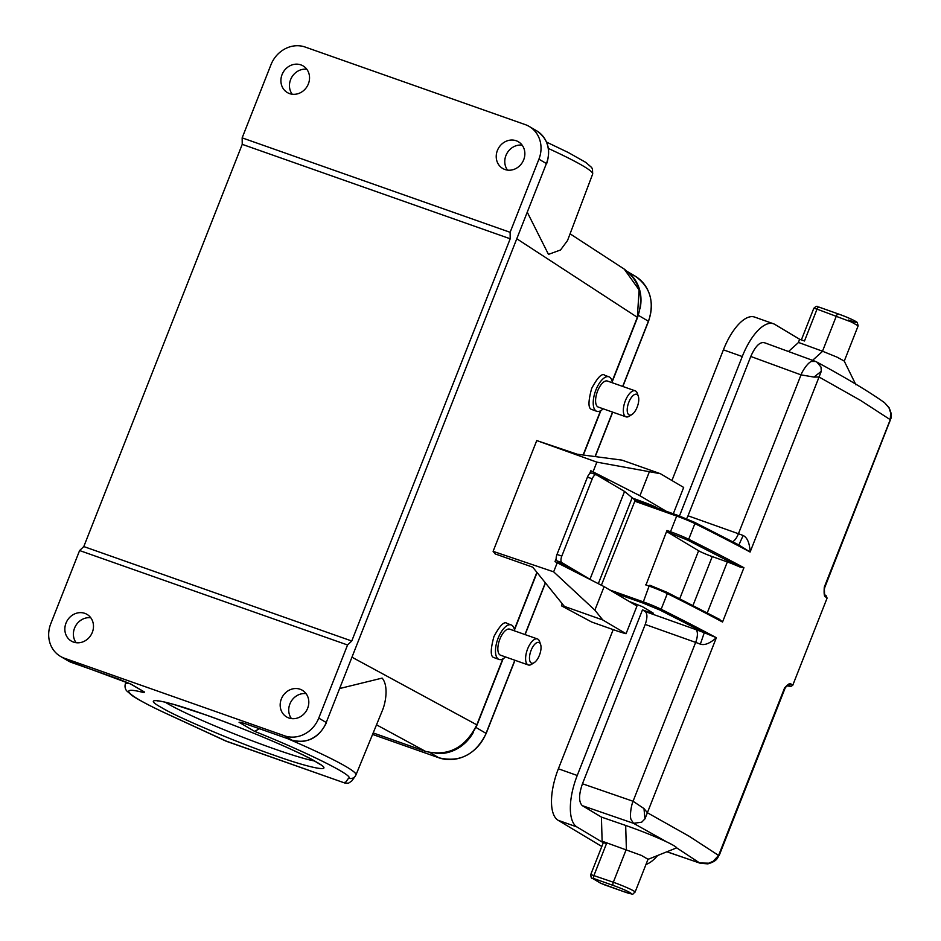 <?xml version="1.0" encoding="UTF-8"?>
<svg xmlns="http://www.w3.org/2000/svg" width="941" height="941" viewBox="0 0 941 941"><rect width="100%" height="100%" fill="white"/><g stroke="black" fill="none" stroke-linecap="round" stroke-linejoin="round"><path stroke-width="1.41" d="M160.911 707.22C140.527 696.034 163.346 699.657 203.056 713.948C239.449 726.393 300.697 752.271 315.564 761.54L316.341 761.998C336.737 773.173 313.918 769.55 274.207 755.258C237.802 742.814 176.567 716.936 161.699 707.667L160.911 707.22M522.137 145.149A15.479 13.903 -59.6 0 0 505.94 155.5A15.479 13.903 -59.6 0 0 507.505 170.109M497.389 150.489A15.479 13.903 -59.6 0 0 502.717 168.486A15.479 13.903 -59.6 0 0 523.702 159.758A15.479 13.903 -59.6 0 0 518.373 141.762A15.479 13.903 -59.6 0 0 497.389 150.489M306.084 693.635A15.479 13.903 -59.6 0 0 289.887 703.986A15.479 13.903 -59.6 0 0 291.451 718.595M281.335 698.975A15.479 13.903 -59.6 0 0 286.664 716.971A15.479 13.903 -59.6 0 0 307.648 708.255A15.479 13.903 -59.6 0 0 302.32 690.259A15.479 13.903 -59.6 0 0 281.335 698.975M339.948 688.459L382.14 678.108C388.762 685.836 385.645 702.845 382.469 710.232M306.813 69.258A15.479 13.903 -59.6 0 0 290.616 79.609A15.479 13.903 -59.6 0 0 292.192 94.218M308.377 83.878A15.479 13.903 120.4 0 1 287.393 92.594A15.479 13.903 120.4 0 1 282.065 74.598A15.479 13.903 120.4 0 1 303.049 65.882A15.479 13.903 120.4 0 1 308.377 83.878M90.759 617.755A15.479 13.903 -59.6 0 0 74.562 628.106A15.479 13.903 -59.6 0 0 76.127 642.715M92.324 632.364A15.479 13.903 120.4 0 1 71.34 641.08A15.479 13.903 120.4 0 1 66.011 623.083A15.479 13.903 120.4 0 1 86.995 614.367A15.479 13.903 120.4 0 1 92.324 632.364M603.181 408.794A18.302 7.94 -70.6 0 1 596.77 411.311A18.302 7.94 -70.6 0 1 596.159 411.029A18.302 7.94 -70.6 0 1 595.629 390.691A18.302 7.94 -70.6 0 1 608.933 376.8A18.302 7.94 -70.6 0 1 609.533 377.082A18.302 7.94 -70.6 0 1 612.356 382.775M596.77 411.311L591.654 409.441C588.113 408.523 588.113 401.536 591.654 388.492C597.794 376.976 602.252 372.636 605.028 375.483M631.952 414.522L629.294 416.193A13.797 5.987 -70.6 0 1 626.012 416.839A13.797 5.987 -70.6 0 1 625.565 416.628A13.797 5.987 -70.6 0 1 625.153 401.301A13.797 5.987 -70.6 0 1 635.187 390.821A13.797 5.987 -70.6 0 1 635.645 391.033A13.797 5.987 -70.6 0 1 637.339 393.385L638.351 396.361A10.974 4.764 -70.6 0 1 637.48 406.265A10.974 4.764 -70.6 0 1 631.952 414.522A10.974 4.764 -70.6 0 1 628.988 414.863A10.974 4.764 -70.6 0 1 628.823 402.23A10.974 4.764 -70.6 0 1 637.01 394.491A10.974 4.764 -70.6 0 1 638.351 396.361M626.012 416.839L598.264 407.065A13.797 5.987 -70.6 0 1 597.806 406.853A13.797 5.987 -70.6 0 1 597.406 391.527A13.797 5.987 -70.6 0 1 607.439 381.046L635.187 390.821M514.609 630.905A18.302 7.94 109.4 0 0 511.798 625.2A18.302 7.94 109.4 0 0 511.198 624.918A18.302 7.94 109.4 0 0 497.883 638.821A18.302 7.94 109.4 0 0 498.424 659.159A18.302 7.94 109.4 0 0 499.024 659.441A18.302 7.94 109.4 0 0 505.446 656.924M499.024 659.441L493.907 657.571C490.367 656.653 490.379 649.666 493.919 636.61C500.047 625.106 504.505 620.766 507.281 623.612M540.616 644.491L539.593 641.515A13.797 5.987 109.4 0 0 537.899 639.162A13.797 5.987 109.4 0 0 537.452 638.951A13.797 5.987 109.4 0 0 527.419 649.431A13.797 5.987 109.4 0 0 527.819 664.758A13.797 5.987 109.4 0 0 528.277 664.969A13.797 5.987 109.4 0 0 531.559 664.322L534.217 662.64A10.974 4.764 109.4 0 0 539.746 654.383A10.974 4.764 109.4 0 0 540.616 644.491A10.974 4.764 109.4 0 0 539.264 642.621A10.974 4.764 109.4 0 0 531.089 650.36A10.974 4.764 109.4 0 0 531.242 662.993A10.974 4.764 109.4 0 0 534.217 662.64M537.452 638.951L509.693 629.164A13.797 5.987 109.4 0 0 499.671 639.645A13.797 5.987 109.4 0 0 500.071 654.983A13.797 5.987 109.4 0 0 500.53 655.195L528.277 664.969M889.527 422.391L890.257 419.686L860.733 400.525L819.058 377L750.106 552.038L738.85 544.968L743.155 535.5C747.342 537.593 749.659 543.11 750.106 552.038A697.787 52.614 -158.5 0 0 694.893 523.596L688.718 539.264A697.787 52.614 21.5 0 1 743.931 567.717L722.535 622.036A697.787 52.614 -158.5 0 0 667.322 593.595A16.891 1.27 -158.5 0 0 649.102 586.067L642.915 603.028L659.923 610.05L704.28 632.717L716.36 637.716C709.937 643.397 704.597 645.55 700.351 644.15A14.08 1.059 -158.5 0 0 695.646 642.397L633.058 801.262L643.985 808.566L647.408 812.753L689.106 836.231L718.606 855.44L719.383 853.452M591.607 473.123A5.634 2.4 109.5 0 0 591.43 473.041A5.634 2.4 109.5 0 0 589.642 473.664A5.634 2.4 109.5 0 0 587.455 477.111L557.001 554.414A5.634 2.4 109.5 0 0 556.166 558.66A5.634 2.4 109.5 0 0 557.037 560.883L561.848 562.577L590.313 579.491M607.274 481.239L607.533 480.592L590.807 470.712L589.642 473.664M591.689 622.025L561.471 605.828L566.27 607.521L564.365 606.392L532.735 567.176L495.131 553.896L493.108 551.344L553.649 571.834L594.865 610.144L602.793 619.978L626.059 633.716A27.03 2.035 21.5 0 1 614.497 630.082L591.689 622.025M561.471 605.828L562.259 603.793M619.013 459.737L619.931 459.855M660.406 473.711L621.977 460.125L577.221 454.221L536.746 440.564L596.865 462.137L660.406 473.711L683.672 487.45L673.297 513.774M657.218 508.069A9.857 0.741 -158.5 0 0 645.714 502.929L631.917 497.86M556.166 558.66L555.002 561.612L604.122 586.631L636.963 606.028L626.059 633.716M604.122 586.631L594.865 610.144M602.793 619.978L564.365 606.392M649.184 472.229L639.927 495.742L666.181 511.245M590.807 470.712L639.927 495.742M608.886 482.192L607.533 480.592M572.257 570.14L557.037 560.883M557.354 562.424L553.649 571.834M596.865 462.137L593.159 471.535M536.746 440.564L493.108 551.344M848.523 320.046C864.391 325.751 853.722 319.364 838.419 313.988A2.811 1.164 109.5 0 0 838.325 313.953A2.811 1.164 109.5 0 0 836.373 316L822.505 351.216L837.008 357.133L844.218 361.062L855.945 384.869M822.505 351.216L798.544 342.465L788.499 351.511M801.367 339.889L813.812 308.283L817.035 309.13A2.811 1.164 -70.5 0 1 818.988 307.084L838.325 313.953C847.817 317.411 854.122 320.211 857.216 322.387L858.157 325.821L851.346 321.987L817.035 309.13L804.484 340.995L799.65 339.278L798.309 342.677M679.461 515.974L742.261 356.533A45.039 18.538 -70.5 0 1 773.502 323.775A45.039 18.538 -70.5 0 1 774.89 324.433L799.65 339.278M686.624 518.773L688.024 515.797L738.438 533.735A14.08 1.059 21.5 0 1 743.155 535.5M764.645 342.83C760.057 341.477 755.435 346.029 750.777 356.474L688.024 515.797M815.482 361.462L811.495 361.473C808.39 362.156 802.579 370.401 801.026 374.871L750.777 356.474M815.012 361.238L816.929 362.109L820.999 367.061L821.293 371.283L819.058 377L813.989 377.082L801.026 374.871L738.438 533.735A11.257 4.54 109.6 0 1 732.674 541.71M786.923 685.907L790.958 686.365L792.734 685.319L827.104 598.088A697.787 52.614 -158.5 0 0 825.069 596.512C824.163 596.018 823.904 592.901 824.292 587.149L890.257 419.686L890.645 412.828L888.974 407.794L884.564 402.701L889.08 407.7C892.644 416.322 890.809 415.005 891.045 418.133L890.645 412.828M816.647 361.967L816.906 362.097C846.347 378.047 868.908 391.585 884.575 402.701M773.502 323.775L754.635 317.082A45.039 18.538 109.5 0 0 723.406 349.84L671.933 480.522M613.191 629.623L558.378 768.785A45.039 18.538 109.5 0 0 558.084 820.27L601.817 846.488M602.111 840.772L601.699 841.807L576.939 826.963A45.039 18.538 -70.5 0 1 577.233 775.478L642.468 609.886L650.69 612.803L651.066 611.85M589.995 579.209L624.565 491.449L635.187 500.247L677.449 515.245L676.673 516.068L634.516 501.106L635.199 500.259L601.393 585.22M624.565 491.449L596.418 474.817A5.634 2.4 109.5 0 0 596.229 474.735A5.634 2.4 109.5 0 0 592.254 478.804L561.801 556.119A5.634 2.4 109.5 0 0 561.848 562.577M694.493 522.29A1.129 0.847 116.5 0 1 694.587 522.326L739.52 545.31L694.493 522.29L677.485 515.268L694.587 522.326A1.129 0.847 116.5 0 1 694.893 523.596A16.891 1.27 -158.5 0 0 676.673 516.068L670.498 531.736A16.891 1.27 21.5 0 1 688.718 539.264L687.518 540.063L739.944 567.023A14.08 1.059 -158.5 0 0 727.334 561.953L707.279 612.85M645.22 624.448C647.443 618.002 647.467 613.708 645.291 611.579L695.799 629.553A11.257 4.54 109.6 0 1 695.646 642.397L645.22 624.448L582.467 783.771C578.68 794.745 578.633 802.038 582.338 805.661L601.405 817.082L625.671 825.445C641.386 830.938 655.183 836.478 667.063 842.077C672.968 844.936 676.179 846.853 676.685 847.853L699.681 862.979L708.844 863.191L713.172 861.262L718.606 855.44L784.571 687.965C787.864 684.354 789.911 682.954 790.711 683.754A1.694 1.623 127.3 0 1 788.558 684.754L788.511 684.742M826.551 596.135L824.563 594.606L824.292 587.149A14.08 1.059 21.5 0 1 824.704 587.631L891.045 418.133M825.069 596.512A1.694 1.623 -52.7 0 0 824.657 594.677M826.092 595.876L827.104 598.088M657.477 855.698A45.039 18.538 -70.5 0 1 645.985 864.45M642.468 609.886L645.291 611.579M629.294 601.499L642.385 606.639L653.501 613.309L650.69 612.803M575.974 572.057L572.34 569.917M722.535 622.036L719.371 619.26L666.934 592.289L667.322 593.595L661.147 609.262A697.787 52.614 21.5 0 1 716.36 637.716L644.961 818.882L641.715 822.175L633.54 823.328L667.063 842.077M713.172 861.262L717.407 858.274L719.536 854.593L784.982 688.447A14.08 1.059 -158.5 0 0 784.571 687.965L788.44 684.66M788.534 684.719L790.499 686.248L786.982 685.848M743.931 567.717L739.944 567.023M649.843 585.243L667.016 592.324L719.371 619.26M601.699 841.807L606.533 843.524L603.322 842.665L590.76 874.53L613.32 882.246A16.891 1.27 21.5 0 1 633.893 891.033A16.891 1.27 21.5 0 1 635.104 892.08L648.126 859.004M667.334 851.876L700.363 863.297M676.685 847.853L648.114 859.321L641.397 855.416L602.122 841.183L601.405 817.082M582.467 783.771L633.058 801.262C631.188 805.484 629.564 816.141 631.07 819.54L633.54 823.328L582.338 805.661M700.351 644.15L704.28 632.717L695.799 629.553M646.349 583.996L666.969 530.489L666.969 531.771L698.622 550.756A11.257 0.847 -158.5 0 0 712.255 556.578L727.334 561.953M687.518 540.063L666.969 531.771M598.335 583.632L632.07 497.989M631.023 274.901A38.852 34.888 120.4 0 1 640.045 308.695M473.311 732.427A38.852 34.888 120.4 0 1 435.906 753.388M425.661 751.424L373.189 732.933L425.579 751.4C448.469 756.776 465.619 747.989 477.028 725.017L476.816 724.841C465.325 747.883 448.222 756.729 425.508 751.365L376.506 724.829M517.021 238.908L637.563 317.47C644.232 297.109 639.774 280.983 624.189 269.055L639.104 289.922L637.351 317.293L612.109 381.376M546.568 142.103L568.293 152.524L585.784 162.393L591.583 167.439L592.465 168.945L592.677 174.003L567.541 240.52L560.542 249.965L548.474 254.388L527.419 212.525M225.299 740.79L345.006 783.088L348.629 778.125C354.933 776.137 306.06 751.835 254.599 731.369L259.469 728.722M305.178 47.05L525.29 124.624A28.148 25.278 120.4 0 1 529.23 126.459A28.148 25.278 120.4 0 1 538.922 159.17L510.116 232.309L242.155 137.868L270.961 64.741A28.148 25.278 120.4 0 1 305.178 47.05M64.435 658.23A28.148 25.278 120.4 0 1 60.483 656.395A28.148 25.278 120.4 0 1 50.79 623.671L79.597 550.544L347.558 644.985L318.752 718.112A28.148 25.278 120.4 0 1 284.535 735.803L64.435 658.23L71.916 662.605A28.148 25.278 120.4 0 1 67.964 660.782L60.483 656.395M79.597 550.544L83.796 546.568L242.237 144.349L242.155 137.868M254.599 731.369L239.073 722.276L245.131 723.664L292.016 740.191L284.535 735.803M119.001 679.202A2.811 1.223 109.4 0 1 118.895 679.179A2.811 1.223 109.4 0 1 118.801 679.131L131.281 684.283L144.514 692.047L143.961 692.658A5.634 4.905 103.8 0 1 141.703 690.494M227.157 741.555L169.286 714.913C128.541 696.481 115.614 685.13 143.961 692.658M344.912 782.253L345.006 783.088L344.912 782.253M348.499 783.194L351.758 780.983L348.499 783.194L345.006 783.088L226.722 741.414M510.116 232.309L510.198 238.779L351.758 641.009L347.558 644.985M83.796 546.568L351.758 641.009M510.198 238.779L242.237 144.349M241.331 722.488A5.634 5.058 120.4 0 1 239.073 722.276L240.696 722.359M130.387 683.884L131.281 684.283A5.634 5.058 120.4 0 1 130.705 684.036M314.376 760.951A85.819 6.469 21.5 0 1 242.531 737.109A85.819 6.469 21.5 0 1 168.474 704.15A85.819 6.469 21.5 0 1 167.745 703.727A85.819 6.469 21.5 0 1 165.263 702.209M287.405 738.567A123.941 9.351 21.5 0 1 345.994 766.574A123.941 9.351 21.5 0 1 355.98 774.89L382.916 709.196M606.533 843.524L593.983 875.389A2.811 1.164 109.5 0 0 593.959 878.6L613.309 885.469A2.811 1.164 -70.5 0 1 613.32 882.246L626.236 849.488M636.751 499.636L636.339 500.659M638.363 500.224L637.963 501.235M634.269 499.577L634.563 498.836M638.057 501.271L638.457 500.259M822.634 351.275L812.577 360.344M838.231 313.929L819.07 307.131A2.811 1.164 -70.5 0 0 818.988 307.084C817.082 307.472 818.047 304.413 813.812 308.283M723.406 349.84L742.261 356.533M558.378 768.785L577.233 775.478M677.414 515.245L635.199 500.259M821.293 371.283L813.989 377.082M790.711 683.754A697.787 52.614 21.5 0 1 792.734 685.319M576.939 826.963L558.084 820.27M642.915 603.028L615.238 593.206M609.768 589.972L642.926 601.734A16.891 1.27 21.5 0 1 661.147 609.262A1.129 0.847 -63.5 0 1 659.923 610.05M667.016 592.324L649.878 585.243L649.102 586.067L645.573 584.82M666.969 530.489L670.498 531.736L670.486 533.029M643.985 808.566L644.961 818.882M692.999 605.451L712.255 556.578M626.388 849.535L625.671 825.445M613.309 885.469C628.623 890.833 639.28 897.22 623.413 891.527A2.811 1.164 109.5 0 0 623.495 891.562C635.94 895.103 631.282 894.738 635.104 892.08M623.413 891.527L600.64 883.199A2.811 2.552 120.9 0 1 600.217 882.999L604.157 884.705A2.811 1.164 -70.5 0 1 604.063 884.658M604.251 884.728A2.811 1.164 -70.5 0 1 604.157 884.705L623.495 891.562M698.622 550.756L679.743 598.699M600.64 883.199L592.559 878.353A2.811 2.552 120.9 0 1 592.136 878.153L600.217 882.999M592.559 878.353L593.959 878.6M587.455 477.111L592.254 478.804M561.801 556.119L557.001 554.414M648.337 321.316L648.384 321.21A38.852 34.888 -59.6 0 0 635.01 276.054C650.266 286.746 654.771 301.838 648.514 321.316L622.848 386.48M485.991 733.462L514.833 660.229M524.949 634.552L545.333 582.808M595.053 456.573L612.567 412.111M622.695 386.422L648.384 321.21L638.351 315.329M514.986 660.288L486.168 733.474C475.628 754.635 459.867 762.739 438.871 757.787A1.694 0.729 -70.6 0 1 438.812 757.764A38.852 34.888 -59.6 0 0 486.026 733.357L475.981 727.464M372.577 734.415L438.812 757.764L430.096 752.659M126.106 682.002L125.329 684.036A123.941 9.351 21.5 0 1 128.917 683.225M600.523 410.794L583.114 454.997M536.888 572.34L514.374 629.494M502.776 658.923L476.816 724.841L352.205 657.336M72.104 662.676A2.811 1.223 -70.6 0 1 72.01 662.652A2.811 1.223 -70.6 0 1 71.916 662.605L118.801 679.131M592.677 174.003A123.941 9.351 -158.5 0 0 548.403 148.478M130.646 684.001L143.726 691.682A5.634 5.058 -59.6 0 0 144.514 692.047M344.982 783.1L347.805 783.347M538.922 159.17L546.403 163.558A28.148 25.278 -59.6 0 0 536.711 130.846L529.23 126.459M245.319 723.723A2.811 1.223 -70.6 0 1 245.225 723.7L292.11 740.226A2.811 1.223 -70.6 0 1 292.016 740.191A28.148 25.278 -59.6 0 0 326.233 722.5L318.752 718.112M326.233 722.5L546.403 163.558L326.233 722.5M240.872 722.335L245.225 723.7A2.811 1.223 -70.6 0 1 245.131 723.664M348.629 778.125A5.634 5.611 36.1 0 0 355.239 776.219L355.98 774.89M157.441 700.892L157.429 700.892C156.924 701.01 157.3 699.857 174.638 704.715L204.021 714.313C244.142 728.334 297.25 750.859 314.812 761.198L320.61 764.692M511.198 624.918L506.705 623.342M634.081 499.448L634.352 498.754M640.139 502L640.527 501.024M814.765 361.144L764.08 342.571M824.316 589.442L824.704 587.631M784.982 688.447L786.264 686.53M700.175 863.226L667.228 851.911M739.52 545.298L738.873 545.004M717.407 858.274C715.948 860.592 712.772 862.45 707.855 863.862L700.292 863.273M592.136 878.153C591.418 878.565 590.96 877.365 590.76 874.53M858.157 325.821L844.253 361.132M591.43 473.041L596.229 474.735M612.732 412.158L595.23 456.597M545.451 582.95L525.113 634.599M438.871 757.787L372.577 734.427M628.047 271.973L635.01 276.054M608.933 376.8L604.44 375.212M637.563 317.47L612.203 381.834M600.876 410.594L583.373 455.032M537.076 572.563L514.468 629.964M503.141 658.724L477.028 725.017M624.189 269.067L570.07 233.815M130.811 684.083L67.964 660.782M125.329 684.036C124.694 686.307 125.071 688.506 126.459 690.647L132.14 695.587C139.256 700.339 151.536 706.75 168.992 714.807L225.816 741.049M225.864 741.073L226.687 741.402M351.769 780.971L355.239 776.219M292.11 740.226C307.425 743.825 318.87 737.979 326.456 722.688M546.627 163.746C551.179 149.654 547.874 138.68 536.711 130.846"/></g></svg>
